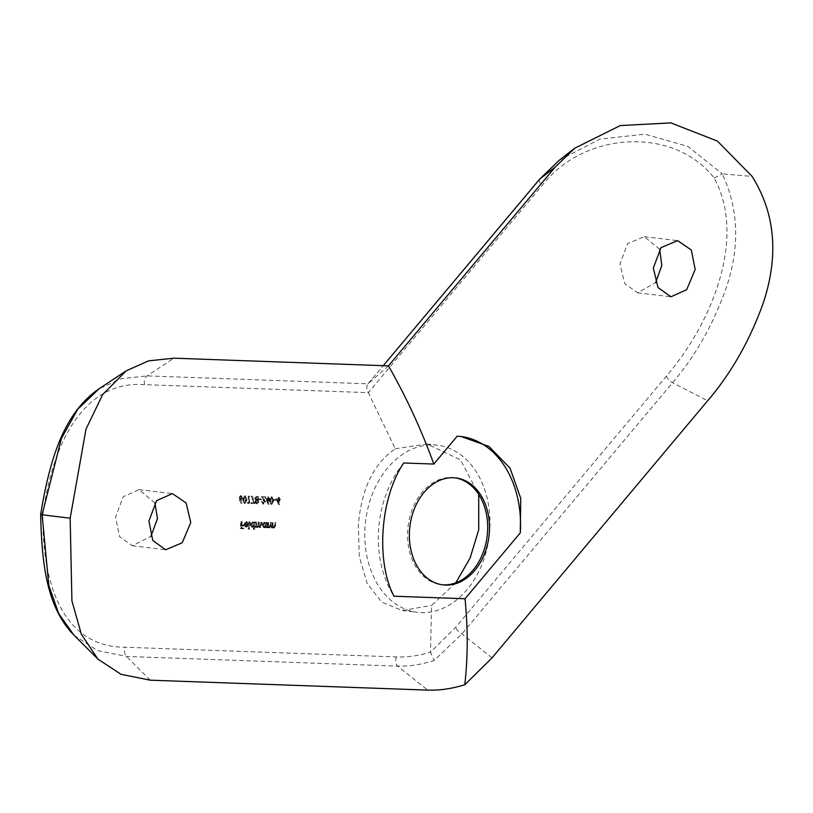 <?xml version="1.0" encoding="UTF-8"?>
<svg xmlns="http://www.w3.org/2000/svg" width="813" height="813" viewBox="0 0 813 813"><rect width="100%" height="100%" fill="white"/><g stroke="black" fill="none" stroke-linecap="round" stroke-linejoin="round"><path stroke-width="0.61" stroke-dasharray="4.07 3.05" d="M659.678 249.266L644.303 236.664L627.595 243.626L619.963 263.981L624.689 283.534L637.595 292.812L655.613 282.67M154.897 502.922L138.962 489.619L123.22 496.702L115.619 517.058L119.44 536.509L132.265 545.767L150.893 536.397M454.904 477.831A53.851 39.837 96.8 0 0 454.01 477.719A53.851 39.837 96.8 0 0 407.75 529.761A53.851 39.837 96.8 0 0 441.235 584.669A53.851 39.837 96.8 0 0 442.14 584.76M365.078 526.55A84.145 62.245 96.8 0 0 417.404 612.331A84.145 62.245 96.8 0 0 489.68 531.001A84.145 62.245 96.8 0 0 437.353 445.219A84.145 62.245 96.8 0 0 365.078 526.55M455.808 582.819L431.571 605.431L430.494 652.209C418.593 655.756 407.242 657.331 396.439 656.945L125.304 647.239C67.52 647.311 42.032 592.372 42.896 514.456C53.455 436.906 87.123 380.281 144.592 384.651L368.33 392.659L395.27 448.786C373.523 463.634 361.216 489.284 358.33 525.737L359.336 556.793L367.13 583.378L381.643 602.077L402.211 610.512L431.571 605.431M73.953 635.156L97.296 650.532L126.472 656.437L397.608 666.132C409.193 666.477 421.388 664.577 434.203 660.451L461.896 633.916L672.564 382.72C696.253 355.017 714.525 322.253 727.371 284.418C739.942 244.642 738.234 207.793 722.239 173.88L752.106 176.411M273.361 500.168L275.394 500.239A285.434 191.736 -88 0 0 275.404 499.507L273.381 499.426A285.434 191.736 92 0 1 273.361 500.168L274.266 500.269A286.786 192.64 -88 0 0 274.286 499.538L275.404 499.507M269.296 500.473L270.963 504.294L272.883 500.605L271.125 496.784L269.296 500.473L270.201 500.584L272.142 496.906L271.125 496.784L272.03 496.885L273.788 500.706L272.883 500.605M271.745 504.395L270.851 504.284L271.745 504.385M265.089 501.977L262.152 496.723L265.729 496.845A286.786 192.64 92 0 1 265.719 497.586L263.27 497.495L265.566 502.048L263.91 504.111L262.731 501.692L263.91 503.379L261.349 501.57L263.006 504.009L264.662 501.946L262.365 497.383L264.814 497.475A285.434 191.736 -88 0 0 264.825 496.743L261.247 496.611L264.184 501.865L262.904 503.267L263.91 503.379L265.089 501.977L264.184 501.865M262.863 503.989L263.91 504.111L262.863 503.999M258.758 499.639L260.79 499.71A285.434 191.736 -88 0 0 260.8 498.979L258.768 498.908A285.434 191.736 92 0 1 258.758 499.639L259.662 499.751A286.786 192.64 -88 0 0 259.672 499.019L260.8 498.979M255.719 500.401L254.916 501.885L256.41 503.775L257.955 501.977L257.243 500.452L258.3 498.593L257.924 497.099L256.542 496.265L254.723 498.399L255.719 500.401L256.623 500.503L255.628 498.511L254.723 498.399M256.725 496.276L257.63 496.387L256.725 496.276M256.278 503.755L257.315 503.877L256.278 503.755M242.01 497.932L240.394 495.686L238.758 497.8L240.8 503.217L239.855 499.904L242.01 497.932L242.914 498.044L241.298 500.097L239.855 499.904L240.76 500.015L242.081 502.942L241.176 502.841M241.42 495.798L240.394 495.686L241.42 495.808M256.715 526.753L257.691 526.865L258.778 524.893A286.786 192.64 -88 0 0 258.971 522.261L259.449 522.281A286.786 192.64 92 0 1 259.296 524.294L260.333 526.956L261.4 525.168A286.786 192.64 -88 0 0 261.613 522.353L262.091 522.373A286.786 192.64 92 0 1 261.867 525.178L260.363 527.596L259.052 526.296L257.721 527.505L256.471 526.468A286.786 192.64 92 0 1 256.4 527.363L255.922 527.352A286.786 192.64 -88 0 0 256.339 522.17L256.817 522.18A286.786 192.64 92 0 1 256.644 524.365L257.691 526.865L256.796 526.763L255.749 524.253A285.434 191.736 -88 0 0 255.912 522.078L255.434 522.058A285.434 191.736 92 0 1 255.028 527.241L255.495 527.261A285.434 191.736 -88 0 0 255.577 526.357L256.817 527.393L258.158 526.194L259.459 527.495L260.973 525.076A285.434 191.736 -88 0 0 261.186 522.261L260.709 522.251A285.434 191.736 92 0 1 260.495 525.056L259.428 526.854L258.392 524.182A285.434 191.736 -88 0 0 258.554 522.17L258.077 522.149A285.434 191.736 92 0 1 257.873 524.792L256.715 526.743M260.262 526.946L259.357 526.844L260.262 526.956M259.357 527.474L260.363 527.596L259.357 527.485M256.044 527.109L257.721 527.505L256.044 527.109M250.099 524.476L251.908 527.22L253.554 526.184A285.434 191.736 92 0 1 253.29 529.273L253.758 529.293A285.434 191.736 -88 0 0 254.357 522.017L253.88 522.007A285.434 191.736 92 0 1 253.819 522.901L252.315 521.855L250.099 524.476L251.004 524.588L253.219 521.966L252.487 521.875M251.745 527.2L252.802 527.332L251.745 527.21M243.138 525.086L241.034 525.005A285.434 191.736 -88 0 0 241.309 521.55L240.831 521.54A285.434 191.736 92 0 1 240.252 528.623L242.823 528.724A285.434 191.736 -88 0 0 242.884 527.993L240.79 527.922A285.434 191.736 -88 0 0 240.973 525.737L243.077 525.808A285.434 191.736 -88 0 0 243.138 525.086L244.032 525.188A286.786 192.64 92 0 1 243.971 525.92L243.077 525.808M246.044 522.271L246.939 522.383L245.262 524.233L248.717 524.355L248.148 526.143L246.512 527.109L245.079 526.082L244.784 524.334L246.928 521.733L248.595 523.237L245.922 522.261L247.254 523.409L247.701 523.125L246.024 521.631L243.88 524.233L244.185 525.981L245.607 526.997L247.243 526.031L247.813 524.253L244.367 524.121L246.044 522.281M245.445 526.976L246.512 527.109L245.445 526.987M246.207 521.651L247.101 521.753L246.207 521.641M248.28 529.1L248.758 529.111A285.434 191.736 -88 0 0 249.357 521.844L248.88 521.824A285.434 191.736 92 0 1 248.28 529.1L249.185 529.202A286.786 192.64 -88 0 0 249.784 521.926L249.357 521.844M261.938 524.903L263.737 527.647L265.384 526.651A285.434 191.736 92 0 1 265.302 527.607L265.78 527.627A285.434 191.736 -88 0 0 266.186 522.444L265.719 522.424A285.434 191.736 92 0 1 265.648 523.318L264.154 522.281L261.938 524.903L262.833 525.015L265.048 522.383L264.154 522.281L265.648 523.318M263.575 527.627L264.642 527.749L263.575 527.627M267.568 525.767L267.609 524.375A285.434 191.736 -88 0 0 267.751 522.495L267.274 522.485A285.434 191.736 92 0 1 266.857 527.667L267.335 527.678A285.434 191.736 -88 0 0 267.416 526.753L268.788 527.83L270.455 525.249A285.434 191.736 -88 0 0 270.658 522.607L270.18 522.586A285.434 191.736 92 0 1 269.997 525.025L268.666 527.18L269.662 527.291L267.568 525.767L269.662 527.291L270.739 526.306L269.845 526.204M268.656 527.81L269.692 527.932L268.656 527.81M272.03 525.93L272.07 524.537A285.434 191.736 -88 0 0 272.213 522.657L271.735 522.637A285.434 191.736 92 0 1 271.318 527.83L271.796 527.84A285.434 191.736 -88 0 0 271.877 526.905L273.259 527.983L274.916 525.411A285.434 191.736 -88 0 0 275.119 522.759L274.642 522.749A285.434 191.736 92 0 1 274.459 525.188L273.127 527.332L274.123 527.454L272.03 525.93L274.123 527.454L275.211 526.468L274.306 526.367M273.117 527.972L274.154 528.094L273.117 527.972M242.518 499.517L244.185 503.338L246.105 499.639L244.347 495.828L242.518 499.517L243.422 499.619L245.363 495.94L244.459 495.828L245.252 495.93L247.01 499.751L246.105 499.639M244.073 503.318L245.089 503.44L244.073 503.328M248.737 496.164L248.26 496.143A285.434 191.736 92 0 1 248.128 502.556L247.315 502.525L247.609 503.277L248.585 503.308A285.434 191.736 -88 0 0 248.737 496.164L249.632 496.276A286.786 192.64 92 0 1 249.479 503.42L248.585 503.308M251.512 496.082L253.351 502.749L250.902 502.658A285.434 191.736 92 0 1 250.882 503.389L254.123 503.511L251.512 496.082L252.416 496.184L255.028 503.613L254.123 503.511M268.28 496.865L267.802 496.845A285.434 191.736 92 0 1 267.782 498.501L265.272 498.41L268.117 504.192A285.434 191.736 -88 0 0 268.239 499.243L268.849 499.273A285.434 191.736 -88 0 0 268.859 498.532L268.249 498.511A285.434 191.736 -88 0 0 268.28 496.865L269.184 496.977A286.786 192.64 92 0 1 269.154 498.623L268.249 498.511M278.829 497.241L278.351 497.221A285.434 191.736 92 0 1 278.331 498.877L275.831 498.786L278.666 504.568A285.434 191.736 -88 0 0 278.788 499.629L279.398 499.649A285.434 191.736 -88 0 0 279.408 498.918L278.798 498.887A285.434 191.736 -88 0 0 278.829 497.241L279.733 497.353A286.786 192.64 92 0 1 279.702 498.999L278.798 498.887M388.462 365.86L368.045 383.807C366.378 385.829 366.47 388.787 368.33 392.659L542.18 185.374C584.019 131.228 673.794 125.974 714.139 178.017C747.391 238.829 710.45 325.068 666.487 375.992L455.819 627.179L430.494 652.209L434.203 660.451M395.27 448.786L426.937 443.969L460.453 459.833L478.725 494.436M714.139 178.017L722.239 173.88L687.91 146.442L644.953 134.165L599.862 139.104L559.324 160.202M368.045 383.807L383.208 365.677L368.045 383.807L147.072 375.891L121.676 378.614L99.196 388.685M42.896 514.456C40.223 514.375 39.959 514.487 42.103 514.781M403.726 462.983A95.599 70.711 96.8 0 0 393.939 596.203M460.9 436.5A95.599 70.711 96.8 0 0 460.758 436.49A95.599 70.711 96.8 0 0 457.201 436.185M243.971 525.92L241.878 525.848A286.786 192.64 92 0 1 241.695 528.023L243.788 528.104A286.786 192.64 92 0 1 243.717 528.826L241.156 528.735A286.786 192.64 -88 0 0 241.735 521.641L241.309 521.55M241.735 521.641L240.831 521.54M242.203 521.661A286.786 192.64 92 0 1 241.939 525.117L241.034 525.005M241.939 525.117L244.032 525.188M241.878 525.848L240.973 525.737M241.695 528.023L240.79 527.922M243.788 528.104L242.884 527.993M243.717 528.826L242.823 528.724M241.156 528.735L240.252 528.623M245.262 524.233L244.367 524.121M248.717 524.355L247.813 524.253M248.148 526.143L247.243 526.031M245.079 526.082L244.185 525.981M244.784 524.334L243.88 524.233M248.595 523.237L247.701 523.125M248.158 523.511L247.254 523.409M248.189 524.974L245.262 524.873L246.583 526.468L248.189 524.974L247.284 524.873L245.689 526.357L244.367 524.761L247.284 524.873M246.583 526.468L244.733 525.838L246.583 526.468M245.262 524.873L244.367 524.761M249.784 521.926L248.88 521.824M250.252 521.946A286.786 192.64 92 0 1 249.652 529.222L248.758 529.111M252.487 521.865L254.713 523.003A286.786 192.64 -88 0 0 254.784 522.109L255.262 522.129A286.786 192.64 92 0 1 254.662 529.405L254.184 529.385A286.786 192.64 -88 0 0 254.459 526.296L253.554 526.184M254.184 529.385L253.29 529.273M254.459 526.296L252.802 527.332L251.004 524.588M254.713 523.003L253.819 522.901M254.784 522.109L253.88 522.007M255.262 522.129L254.357 522.017M254.662 529.405L253.758 529.293M252.863 526.692L251.847 526.57L252.863 526.692L254.581 524.69L253.189 522.596L251.471 524.598L252.863 526.692M251.471 524.598L250.577 524.487L252.284 522.495L253.3 522.607L252.284 522.495L253.686 524.588L251.969 526.59L250.577 524.487M254.581 524.69L253.686 524.588M256.817 522.18L255.912 522.078M256.339 522.17L255.434 522.058M258.971 522.261L258.077 522.149M259.449 522.281L258.554 522.17M261.613 522.353L260.709 522.251M262.091 522.373L261.186 522.261M259.052 526.296L258.158 526.194M256.471 526.468L255.577 526.357M256.4 527.363L255.495 527.261M255.922 527.352L255.028 527.241M266.552 523.43A286.786 192.64 -88 0 0 266.613 522.535L267.091 522.546A286.786 192.64 92 0 1 266.674 527.739L266.207 527.718A286.786 192.64 -88 0 0 266.288 526.763L265.384 526.651M266.207 527.718L265.302 527.607M266.288 526.763L264.642 527.749L262.833 525.015M266.613 522.535L265.719 522.424M267.091 522.546L266.186 522.444M266.674 527.739L265.78 527.627M264.703 527.119L263.676 526.997L264.703 527.119L266.42 525.117L265.018 523.023L263.31 525.025L264.703 527.119M263.31 525.025L262.406 524.913L264.123 522.911L265.14 523.033L264.123 522.911L265.516 525.005L263.798 527.007L262.406 524.913M266.42 525.117L265.516 525.005M270.739 526.306L270.892 525.137A286.786 192.64 -88 0 0 271.085 522.688L271.552 522.708A286.786 192.64 92 0 1 271.349 525.361L269.692 527.932L268.31 526.854A286.786 192.64 92 0 1 268.229 527.789L267.762 527.769A286.786 192.64 -88 0 0 268.168 522.586L267.751 522.495M268.168 522.586L267.274 522.485M268.646 522.607A286.786 192.64 92 0 1 268.503 524.476L268.463 525.879M271.085 522.688L270.18 522.586M271.552 522.708L270.658 522.607M268.31 526.854L267.416 526.753M268.229 527.789L267.335 527.678M267.762 527.769L266.857 527.667M275.211 526.468L275.353 525.289A286.786 192.64 -88 0 0 275.546 522.85L276.014 522.871A286.786 192.64 92 0 1 275.81 525.513L274.154 528.094L272.772 527.017A286.786 192.64 92 0 1 272.701 527.952L272.223 527.932A286.786 192.64 -88 0 0 272.64 522.749L272.213 522.657M272.64 522.749L271.735 522.637M273.107 522.769A286.786 192.64 92 0 1 272.965 524.639L272.934 526.031M275.546 522.85L274.642 522.749M276.014 522.871L275.119 522.759M272.772 527.017L271.877 526.905M272.701 527.952L271.796 527.84M272.223 527.932L271.318 527.83M242.081 502.942L239.662 497.912L238.758 497.8M239.662 497.912L241.298 495.788L242.914 498.044M241.298 500.097L240.76 500.015L241.298 500.097M241.705 503.318L240.8 503.217M241.217 499.365L240.211 499.243L241.217 499.365L242.437 497.983L241.309 496.53L240.14 497.902L241.217 499.365M240.14 497.902L239.235 497.79L240.404 496.418L241.41 496.53L240.404 496.418L241.532 497.871L240.313 499.253L239.235 497.79M242.437 497.983L241.532 497.871M247.01 499.751L245.089 503.44L243.422 499.619M245.252 496.662L243.89 499.639L245.12 502.708L246.532 499.741L246.369 497.932L244.347 496.56L245.252 496.662M242.996 499.538L244.347 496.56L245.465 497.83L245.628 499.629L244.164 502.597L245.12 502.708L244.225 502.607L242.996 499.538L243.89 499.639M246.369 497.932L245.465 497.83M246.532 499.741L245.628 499.629M249.479 503.42L248.128 502.556M248.219 502.637L247.315 502.525M249.032 502.668A286.786 192.64 -88 0 0 249.164 496.255L248.26 496.143M248.504 503.379L247.609 503.277M255.028 503.613L251.786 503.501A286.786 192.64 -88 0 0 251.806 502.769L253.351 502.749M251.806 502.769L250.902 502.658M254.245 502.851L252 496.479L251.095 496.367M251.786 503.501L250.882 503.389M255.628 498.511L257.447 496.367L258.829 497.2L259.205 498.694L258.148 500.564L258.859 502.078L257.315 503.877L254.916 501.885M258.859 502.078L257.955 501.977M255.821 501.997L256.623 500.503M258.829 497.2L257.924 497.099M259.205 498.694L258.3 498.593M258.148 500.564L257.243 500.452M257.304 503.145L256.298 503.023L257.304 503.145L258.392 502.088L257.386 500.859L256.288 501.997L257.304 503.145M256.288 501.997L255.394 501.895L256.573 500.757L257.467 500.869L256.481 500.747L257.487 501.977L256.41 503.034L255.394 501.895M258.392 502.088L257.487 501.977M257.416 500.127L256.39 500.005L257.416 500.127L258.737 498.664L257.436 497.099L256.095 498.511L257.416 500.127M256.095 498.511L255.191 498.399L256.532 496.997L257.579 497.109L256.532 496.997L257.833 498.562L256.512 500.015L255.191 498.399M258.737 498.664L257.833 498.562M259.672 499.019L258.768 498.908M261.705 499.091A286.786 192.64 92 0 1 261.684 499.822L260.79 499.71M261.684 499.822L259.662 499.751M264.144 499.751L263.239 499.639M262.152 496.723L261.247 496.611M265.729 496.845L264.825 496.743M265.719 497.586L264.814 497.475M263.27 497.495L262.365 497.383M265.566 502.048L264.662 501.946M262.253 501.672L261.349 501.57M262.731 501.692L261.827 501.58M269.154 498.623L269.764 498.643A286.786 192.64 92 0 1 269.753 499.375L269.144 499.355A286.786 192.64 92 0 1 269.022 504.294L266.176 498.511L267.782 498.501M266.176 498.511L265.272 498.41M268.686 498.603A286.786 192.64 -88 0 0 268.707 496.956L267.802 496.845M269.764 498.643L268.859 498.532M269.753 499.375L268.849 499.273M269.144 499.355L268.239 499.243M269.022 504.294L268.117 504.192M268.92 504.294L268.026 504.182M268.666 499.334L267.101 499.284L268.595 502.444A286.786 192.64 -88 0 0 268.666 499.334L267.762 499.233A285.434 191.736 92 0 1 267.701 502.332L266.197 499.172L267.762 499.233M268.595 502.444L267.701 502.332M267.101 499.284L266.197 499.172M273.788 500.706L271.867 504.395L270.201 500.584M272.03 497.627L270.668 500.605L271.908 503.664L273.31 500.696L273.148 498.887L271.125 497.515L272.03 497.627M269.774 500.493L271.125 497.515L272.243 498.786L272.406 500.584L270.942 503.552L271.908 503.664L271.003 503.562L269.774 500.493L270.668 500.605M273.148 498.887L272.243 498.786M273.31 500.696L272.406 500.584M274.286 499.538L273.381 499.426M276.308 499.609A286.786 192.64 92 0 1 276.298 500.341L275.394 500.239M276.298 500.341L274.266 500.269M279.702 498.999L280.312 499.019A286.786 192.64 92 0 1 280.302 499.751L279.692 499.731A286.786 192.64 92 0 1 279.57 504.68L276.725 498.897L278.331 498.877M276.725 498.897L275.831 498.786M279.235 498.979A286.786 192.64 -88 0 0 279.255 497.332L278.351 497.221M280.312 499.019L279.408 498.918M280.302 499.751L279.398 499.649M279.692 499.731L278.788 499.629M279.57 504.68L278.666 504.568M279.469 504.67L278.574 504.568M279.215 499.71L277.65 499.66L279.144 502.82A286.786 192.64 -88 0 0 279.215 499.71L278.31 499.609A285.434 191.736 92 0 1 278.249 502.708L276.745 499.548L278.31 499.609M279.144 502.82L278.249 502.708M277.65 499.66L276.745 499.548M666.487 375.992A6.728 2.998 40 0 0 672.564 382.72L707.645 400.779M492.017 657.88L461.896 633.916A6.728 2.998 -140 0 1 455.819 627.179M144.592 384.651A6.728 4.522 -88 0 1 147.072 375.891L173.86 358.187M150.222 680.176L126.472 656.437A6.728 4.522 -88 0 1 125.304 647.239M396.439 656.945A6.728 4.522 -88 0 0 397.608 666.132L427.729 690.105M539.385 179.521A6.728 2.998 -140 0 0 542.18 185.374M256.644 524.365L255.749 524.253M258.778 524.893L257.873 524.792M259.296 524.294L258.392 524.182M261.4 525.168L260.495 525.056M261.867 525.178L260.973 525.076M268.503 524.476L267.609 524.375M270.892 525.137L269.997 525.025M271.349 525.361L270.455 525.249M272.965 524.639L272.07 524.537M275.353 525.289L274.459 525.188M275.81 525.513L274.916 525.411M241.105 500.086L239.307 499.904M264.55 499.446L263.646 499.345M637.595 292.812L670.949 296.786M132.265 545.767L165.689 549.761M441.235 584.669L443.034 584.882M402.211 610.512L417.404 612.331M426.937 443.969L437.353 445.219M454.01 477.719L455.808 477.932M138.962 489.619L172.397 493.603M246.461 526.458L245.567 526.346M257.599 527.495L256.705 527.383M644.303 236.664L677.656 240.638"/><path stroke-width="1.22" d="M695.186 269.459L686.68 289.702L670.949 296.786L657.981 287.507L653.317 267.965L661.01 247.63L677.656 240.638L691.314 249.987L695.186 269.459M655.613 282.67L661.823 265.475L659.678 249.266M190.77 522.525L182.244 542.769L165.689 549.761L152.793 540.482L148.911 521.031L156.574 500.696L172.397 493.603L186.126 502.962L190.77 522.525M150.893 536.397L157.478 518.552L154.897 502.922M409.549 529.974A53.851 39.837 96.8 0 0 443.034 584.882A53.851 39.837 96.8 0 0 489.294 532.83A53.851 39.837 96.8 0 0 455.808 477.932A53.851 39.837 96.8 0 0 409.549 529.974M442.14 584.76A53.851 39.837 96.8 0 0 487.495 532.617A53.851 39.837 96.8 0 0 454.904 477.831M478.725 494.436L478.735 529.7L470.107 557.982L455.808 582.819M464.762 684.77C467.922 657.88 468.014 629.201 465.026 598.754L393.939 596.203C375.657 561.346 380.24 497.526 403.726 462.983L433.817 464.06C421.48 429.945 406.368 397.211 388.462 365.86L173.86 358.187L148.525 360.87L126.218 370.83L102.712 394.518L86.026 429.04L70.162 518.206L71.92 600.888L81.381 634.292L97.977 659.18L121.076 674.333L150.222 680.176L427.729 690.105C439.437 690.532 451.774 688.753 464.762 684.77L492.017 657.88L707.645 400.779C731.314 373.096 749.86 340.464 763.285 302.903C778.976 255.485 775.246 213.321 752.106 176.411L717.452 141.096L670.867 122.895L620.299 125.568L574.801 148.149L555.208 167.051L539.751 179.073L383.248 365.677L539.547 179.277A6.728 2.998 -140 0 0 539.385 179.521M465.026 598.754L520.269 532.891L520.757 498.41L510.046 468.176L489.05 446.52L461.225 436.54L457.201 436.185L433.817 464.06M388.462 365.86L555.208 167.051M559.324 160.202L539.751 179.073A6.728 2.998 -140 0 0 539.547 179.277L559.324 160.202L574.801 148.149M126.218 370.83L99.196 388.685L77.763 409.203L61.442 438.349L42.103 514.781L70.162 518.206M42.896 514.456C40.223 514.375 39.959 514.487 42.103 514.781L48.81 585.462L58.719 613.612L73.942 635.146L97.641 658.835M520.269 532.891A95.599 70.711 96.8 0 0 460.9 436.5M73.953 635.156C46.93 607.565 41.778 564.527 40.65 514.497C49.471 460.625 63.272 413.299 99.186 388.695"/></g></svg>
